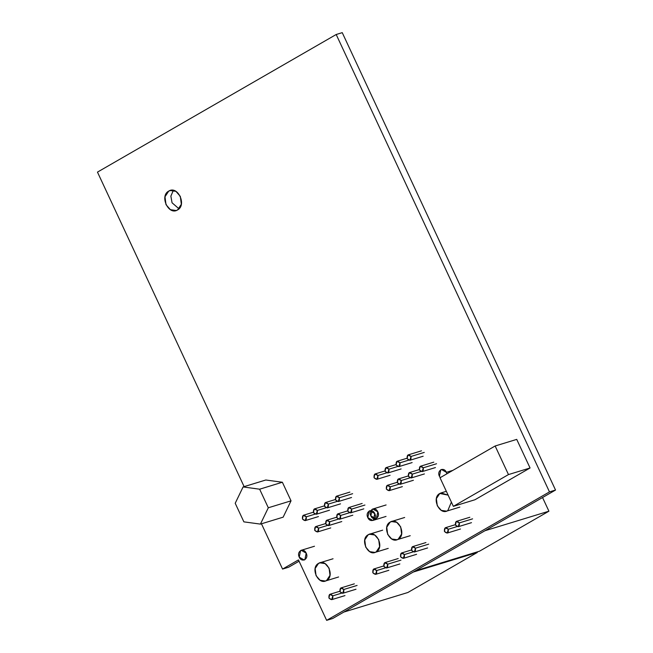 <?xml version="1.0" encoding="UTF-8"?>
<svg xmlns="http://www.w3.org/2000/svg" width="653" height="653" viewBox="0 0 653 653"><rect width="100%" height="100%" fill="white"/><g stroke="black" fill="none" stroke-linecap="round" stroke-linejoin="round"><path stroke-width="0.98" d="M259.641 489.195L243.096 486.942L235.211 503.275L243.879 521.861L260.425 524.106L268.31 507.773L259.641 489.195L243.096 486.942L235.211 503.275L243.879 521.861L260.425 524.106L268.31 507.773L259.641 489.195L282.365 482.249L259.641 489.195M243.096 486.942L265.82 480.004L243.096 486.942M283.149 517.168L260.425 524.106L283.149 517.168L291.034 500.835L268.31 507.773L291.034 500.835L282.365 482.249L265.82 480.004L282.365 482.249L291.034 500.835L283.149 517.168M415.455 548.194C415.7 552.218 414.41 552.96 411.594 550.422C411.349 546.398 412.639 545.655 415.455 548.194L412.337 546.765L411.594 550.422L414.353 552.014L415.455 548.194L428.711 544.145L415.455 548.194M404.427 554.552C404.672 558.576 403.383 559.319 400.567 556.78C400.33 552.756 401.611 552.014 404.427 554.552L403.325 558.364L400.567 556.78L401.309 553.124L404.427 554.552L413.047 551.916L404.427 554.552M448.309 529.256C448.554 533.281 447.264 534.023 444.448 531.485C444.211 527.461 445.493 526.718 448.309 529.256L445.199 527.828L444.448 531.485L447.207 533.068L448.309 529.256L456.929 526.62L448.309 529.256M459.337 522.906C459.581 526.922 458.292 527.665 455.476 525.126C455.231 521.102 456.52 520.368 459.337 522.906L458.235 526.718L455.476 525.126L456.218 521.469L459.337 522.906L472.592 518.849L459.337 522.906M439.804 493.464L448.113 495.121L441.02 492.942L439.804 493.464C431.184 497.839 439.624 515.927 447.803 510.622L446.587 511.152L441.289 510.377L437.29 505.797L436.367 498.631L439.804 493.464L442.326 492.697L439.804 493.464M451.378 502.116L447.803 510.622L451.378 502.116M390.216 486.869C390.461 490.893 389.172 491.636 386.356 489.097C386.111 485.073 387.4 484.33 390.216 486.869L389.106 490.681L386.356 489.097L387.098 485.432L390.216 486.869L398.836 484.232L390.216 486.869M401.244 480.51C401.481 484.534 400.199 485.277 397.375 482.738C397.138 478.714 398.42 477.972 401.244 480.51L400.134 484.33L397.375 482.738L398.126 479.082L401.244 480.51L409.855 477.882L401.244 480.51M423.291 467.801C423.536 471.825 422.246 472.568 419.43 470.029C419.185 466.005 420.475 465.263 423.291 467.801L422.181 471.613L419.43 470.029L420.173 466.373L423.291 467.801L436.547 463.752L423.291 467.801M377.932 475.523C378.177 479.547 376.887 480.29 374.071 477.751C373.826 473.727 375.116 472.984 377.932 475.523L374.814 474.094L374.071 477.751L376.83 479.335L377.932 475.523L386.552 472.886L377.932 475.523M388.959 469.164C389.196 473.188 387.915 473.931 385.09 471.393C384.854 467.368 386.135 466.626 388.959 469.164L387.849 472.984L385.09 471.393L385.841 467.736L388.959 469.164L397.571 466.536L388.959 469.164M399.979 462.814C400.224 466.838 398.934 467.581 396.118 465.042C395.873 461.018 397.163 460.275 399.979 462.814L398.877 466.626L396.118 465.042L396.861 461.377L399.979 462.814L408.598 460.177L399.979 462.814M411.006 456.455C411.251 460.479 409.962 461.222 407.146 458.684C406.901 454.659 408.19 453.917 411.006 456.455L409.896 460.275L407.146 458.684L407.888 455.027L411.006 456.455L424.262 452.407L411.006 456.455M412.263 474.16C412.508 478.176 411.219 478.918 408.403 476.38C408.158 472.364 409.447 471.621 412.263 474.16L411.161 477.972L408.403 476.38L409.145 472.723L412.263 474.16L420.883 471.523L412.263 474.16M390.192 522.065C398.363 516.752 406.803 534.848 398.191 539.215C390.012 544.529 381.572 526.432 390.192 522.065L391.408 521.535L396.706 522.31L400.697 526.889L401.619 534.048L398.191 539.215L396.975 539.745L391.678 538.97L387.678 534.391L386.756 527.232L390.192 522.065L392.714 521.298L390.192 522.065M446.383 472.331L446.872 473.817L446.383 472.331C443.828 466.324 436.498 470.552 439.445 476.339L440.783 469.76L441.428 469.483L446.383 472.331L452.888 470.348L446.383 472.331M440.253 477.629L439.445 476.339L440.253 477.629M548.92 511.193L542.545 497.529L548.92 511.193L479.473 551.222L415.471 570.787L484.918 530.75L548.92 511.193L479.473 551.222L415.471 570.787L484.918 530.75L548.92 511.193M377.809 511.862C380.748 517.649 373.426 521.878 370.863 515.87C367.925 510.083 375.246 505.855 377.809 511.862L376.471 518.441L375.818 518.727L370.863 515.87L372.202 509.291L372.847 509.014L377.809 511.862M343.837 589.479C344.082 593.504 342.792 594.246 339.976 591.708C339.731 587.684 341.021 586.941 343.837 589.479L340.719 588.051L339.976 591.708L342.735 593.291L343.837 589.479L357.093 585.431L343.837 589.479M332.818 595.838C333.054 599.862 331.765 600.597 328.949 598.058C328.712 594.042 329.994 593.299 332.818 595.838L331.708 599.65L328.949 598.058L329.7 594.401L332.818 595.838L341.429 593.202L332.818 595.838M376.699 570.542C376.936 574.567 375.655 575.309 372.83 572.771C372.594 568.747 373.875 568.004 376.699 570.542L373.581 569.106L372.83 572.771L375.589 574.354L376.699 570.542L385.311 567.906L376.699 570.542M387.719 564.184C387.964 568.208 386.674 568.951 383.858 566.412C383.613 562.388 384.903 561.645 387.719 564.184L386.617 567.996L383.858 566.412L384.601 562.755L387.719 564.184L400.975 560.135L387.719 564.184M368.186 534.75C376.357 529.436 384.797 547.532 376.185 551.899C368.006 557.213 359.566 539.117 368.186 534.75L369.402 534.219L374.7 534.995L378.691 539.574L379.613 546.732L376.185 551.899L374.969 552.43L369.671 551.654L365.672 547.075L364.749 539.917L368.186 534.75L370.708 533.983L368.186 534.75M318.599 528.146C318.844 532.171 317.554 532.913 314.738 530.375C314.493 526.351 315.783 525.608 318.599 528.146L317.497 531.966L314.738 530.375L315.481 526.718L318.599 528.146L327.218 525.518L318.599 528.146M329.626 521.796C329.863 525.82 328.581 526.563 325.757 524.024C325.521 520 326.81 519.257 329.626 521.796L328.516 525.608L325.757 524.024L326.508 520.368L329.626 521.796L338.238 519.159L329.626 521.796M351.673 509.087C351.918 513.111 350.628 513.846 347.812 511.307C347.567 507.291 348.857 506.548 351.673 509.087L350.571 512.899L347.812 511.307L348.555 507.65L351.673 509.087L364.929 505.03L351.673 509.087M306.314 516.809C306.559 520.825 305.269 521.567 302.453 519.029C302.208 515.005 303.498 514.27 306.314 516.809L303.196 515.372L302.453 519.029L305.212 520.621L306.314 516.809L314.934 514.172L306.314 516.809M317.342 510.45C317.578 514.474 316.297 515.217 313.481 512.678C313.236 508.654 314.526 507.912 317.342 510.45L316.232 514.262L313.481 512.678L314.224 509.022L317.342 510.45L325.953 507.814L317.342 510.45M328.361 504.092C328.606 508.116 327.316 508.858 324.5 506.32C324.255 502.296 325.545 501.553 328.361 504.092L327.259 507.912L324.5 506.32L325.243 502.663L328.361 504.092L336.981 501.463L328.361 504.092M339.389 497.741C339.633 501.765 338.344 502.508 335.528 499.969C335.283 495.945 336.573 495.203 339.389 497.741L338.287 501.553L335.528 499.969L336.271 496.313L339.389 497.741L352.644 493.684L339.389 497.741M340.646 515.437C340.89 519.462 339.601 520.204 336.785 517.666C336.54 513.642 337.83 512.899 340.646 515.437L339.544 519.257L336.785 517.666L337.528 514.009L340.646 515.437L349.265 512.809L340.646 515.437M318.574 563.351C326.753 558.037 335.185 576.134 326.573 580.501C318.395 585.806 309.955 567.718 318.574 563.351L319.79 562.821L325.088 563.596L329.088 568.167L330.002 575.334L326.573 580.501L325.357 581.031L320.06 580.256L316.06 575.677L315.138 568.51L318.574 563.351L321.096 562.576L318.574 563.351M374.773 513.617C377.712 519.404 370.382 523.624 367.827 517.617C364.88 511.83 372.21 507.61 374.773 513.617L373.426 520.196L372.781 520.474L367.827 517.617L369.165 511.046L369.81 510.76L374.773 513.617M477.302 552.471L477.057 551.956L477.302 552.471L407.856 592.508L343.853 612.065L413.3 572.036L477.302 552.471L407.856 592.508L343.853 612.065L413.3 572.036L477.302 552.471M306.192 553.148C309.13 558.935 301.808 563.155 299.245 557.148C296.307 551.361 303.629 547.141 306.192 553.148L304.853 559.727L304.2 560.005L299.245 557.148L300.584 550.577L301.237 550.291L306.192 553.148M495.145 445.991L508.475 474.576L453.353 506.353L440.024 477.767L495.145 445.991L508.475 474.576L530.065 467.981L516.727 439.387L495.145 445.991L440.024 477.767L453.353 506.353L474.935 499.757L530.065 467.981L516.727 439.387L495.145 445.991M508.475 474.576L453.353 506.353L474.935 499.757L530.065 467.981L508.475 474.576M171.535 190.235L168.76 191.076L170.098 190.496L175.926 191.345L180.318 196.382L181.338 204.267L177.559 209.948L176.22 210.527L170.392 209.678L166.001 204.642L164.989 196.765L168.76 191.076C177.755 185.24 187.036 205.14 177.559 209.948C168.564 215.792 159.283 195.884 168.76 191.076L171.535 190.235M179.012 208.821L172.057 202.789L170.866 196.12L173.363 190.35L170.866 196.12L172.057 202.789L179.012 208.821M282.569 569.073L298.462 559.915L326.639 620.35L332.695 618.497L555.532 490.044L342.245 32.65L336.189 34.503L549.475 491.897L326.639 620.35L332.695 618.497L555.532 490.044L342.245 32.65L336.189 34.503L549.475 491.897L555.532 490.044L549.475 491.897L326.639 620.35L298.462 559.915L282.569 569.073L261.461 523.796L282.569 569.073L288.634 567.22L282.569 569.073M97.468 172.114L336.189 34.503L97.468 172.114L244.124 486.632L97.468 172.114M288.634 567.22L299.058 561.213L288.634 567.22M425.952 542.561L412.696 546.61M427.601 547.957L414.353 552.014M411.423 549.981L401.677 552.96M416.581 554.315L403.325 558.364M455.304 524.694L445.558 527.673M460.463 529.02L447.207 533.068M469.834 517.266L456.578 521.314M471.482 522.669L458.235 526.718M459.834 507.095L446.587 511.152M446.342 491.309L441.02 492.942M397.204 482.298L387.458 485.277M402.362 486.632L389.106 490.681M408.231 475.947L398.485 478.927M413.39 480.273L400.134 484.33M433.788 462.161L420.532 466.218M435.437 467.564L422.181 471.613M384.927 470.952L375.173 473.931M390.078 475.286L376.83 479.335M395.947 464.601L386.201 467.581M401.105 468.927L387.849 472.984M406.974 458.243L397.228 461.222M412.133 462.577L398.877 466.626M421.503 450.815L408.247 454.872M423.152 456.218L409.896 460.275M419.259 469.589L409.504 472.568M424.417 473.923L411.161 477.972M410.231 535.697L396.975 539.745M404.664 517.486L391.408 521.535M386.103 504.957L372.847 509.014M354.334 583.839L341.078 587.896M355.991 589.243L342.735 593.291M339.805 591.267L330.059 594.246M344.964 595.601L331.708 599.65M383.686 565.971L373.94 568.951M388.845 570.306L375.589 574.354M398.216 558.544L384.96 562.6M399.873 563.947L386.617 567.996M388.225 548.381L374.969 552.43M382.658 530.171L369.402 534.219M325.594 523.584L315.84 526.563M330.745 527.91L317.497 531.966M336.613 517.225L326.867 520.204M341.772 521.559L328.516 525.608M362.17 503.447L348.914 507.495M363.819 508.85L350.571 512.899M313.309 512.238L303.555 515.217M318.46 516.572L305.212 520.621M324.329 505.879L314.583 508.858M329.487 510.213L316.232 514.262M335.356 499.529L325.61 502.508M340.515 503.855L327.259 507.912M349.886 492.101L336.63 496.149M351.534 497.504L338.287 501.553M347.641 510.875L337.895 513.854M352.8 515.201L339.544 519.257M338.613 576.974L325.357 581.031M333.046 558.764L319.79 562.821M314.485 546.243L301.237 550.291M386.037 516.425L372.781 520.474"/></g></svg>
